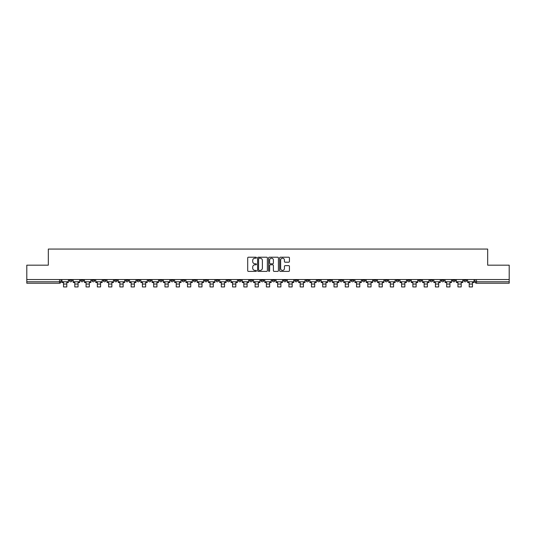 <?xml version="1.0" encoding="UTF-8"?>
<svg xmlns="http://www.w3.org/2000/svg" width="536" height="536" viewBox="0 0 536 536"><rect width="100%" height="100%" fill="white"/><g stroke="black" fill="none" stroke-linecap="round" stroke-linejoin="round"><path stroke-width="0.8" d="M256.442 257.702A0.496 0.496 0 0 0 255.947 257.206L248.409 257.206A0.71 0.71 0 0 0 247.706 257.916L247.706 270.68A0.71 0.71 0 0 0 248.409 271.39L255.947 271.39A0.496 0.496 0 0 0 256.442 270.894A0.496 0.496 0 0 0 255.947 270.399L254.969 270.399A2.271 2.271 0 0 1 252.704 268.127L252.704 267.062A2.271 2.271 0 0 1 254.969 264.797L255.947 264.797A0.496 0.496 0 0 0 256.442 264.295A0.496 0.496 0 0 0 255.947 263.799L254.969 263.799A2.271 2.271 0 0 1 252.704 261.535L252.704 260.469A2.271 2.271 0 0 1 254.969 258.198L255.947 258.198A0.496 0.496 0 0 0 256.442 257.702M441.222 279.537L441.222 280.335L444.116 280.335A1.447 1.447 0 0 1 442.669 281.782A1.447 1.447 0 0 1 441.222 280.335L441.222 279.537M373.612 279.537L373.612 280.335L376.5 280.335A1.447 1.447 0 0 1 375.053 281.782A1.447 1.447 0 0 1 373.612 280.335L373.612 279.537M362.343 279.537L362.343 280.335L365.23 280.335A1.447 1.447 0 0 1 363.783 281.782A1.447 1.447 0 0 1 362.343 280.335L362.343 279.537M294.726 279.537L294.726 280.335L297.614 280.335A1.447 1.447 0 0 1 296.174 281.782A1.447 1.447 0 0 1 294.726 280.335L294.726 279.537M283.457 279.537L283.457 280.335L286.351 280.335A1.447 1.447 0 0 1 284.904 281.782A1.447 1.447 0 0 1 283.457 280.335L283.457 279.537M272.188 279.537L272.188 280.335L275.082 280.335A1.447 1.447 0 0 1 273.635 281.782A1.447 1.447 0 0 1 272.188 280.335L272.188 279.537M249.649 279.537L249.649 280.335L252.543 280.335A1.447 1.447 0 0 1 251.096 281.782A1.447 1.447 0 0 1 249.649 280.335L249.649 279.537M227.117 280.335L227.117 279.537L227.117 280.335A1.447 1.447 0 0 0 228.557 281.782A1.447 1.447 0 0 1 227.117 280.335L230.004 280.335A1.447 1.447 0 0 1 228.557 281.782A1.447 1.447 0 0 0 230.004 280.335L230.004 279.537L230.004 280.335M215.847 280.335L215.847 279.537L215.847 280.335A1.447 1.447 0 0 0 217.288 281.782A1.447 1.447 0 0 1 215.847 280.335L218.735 280.335A1.447 1.447 0 0 1 217.288 281.782M204.578 280.335L204.578 279.537L204.578 280.335A1.447 1.447 0 0 0 206.018 281.782A1.447 1.447 0 0 1 204.578 280.335L207.465 280.335A1.447 1.447 0 0 1 206.018 281.782A1.447 1.447 0 0 0 207.465 280.335L207.465 279.537L207.465 280.335M193.308 279.537L193.308 280.335L196.196 280.335A1.447 1.447 0 0 1 194.749 281.782A1.447 1.447 0 0 1 193.308 280.335L193.308 279.537M182.039 279.537L182.039 280.335L184.927 280.335A1.447 1.447 0 0 1 183.48 281.782A1.447 1.447 0 0 1 182.039 280.335L182.039 279.537M170.77 279.537L170.77 280.335L173.657 280.335A1.447 1.447 0 0 1 172.217 281.782A1.447 1.447 0 0 1 170.77 280.335L170.77 279.537M159.5 280.335L159.5 279.537L159.5 280.335A1.447 1.447 0 0 0 160.947 281.782A1.447 1.447 0 0 1 159.5 280.335L162.388 280.335A1.447 1.447 0 0 1 160.947 281.782M136.961 280.335L136.961 279.537L136.961 280.335A1.447 1.447 0 0 0 138.409 281.782A1.447 1.447 0 0 1 136.961 280.335L139.849 280.335A1.447 1.447 0 0 1 138.409 281.782A1.447 1.447 0 0 0 139.849 280.335L139.849 279.537L139.849 280.335M125.692 280.335L125.692 279.537L125.692 280.335A1.447 1.447 0 0 0 127.139 281.782A1.447 1.447 0 0 1 125.692 280.335L128.58 280.335A1.447 1.447 0 0 1 127.139 281.782A1.447 1.447 0 0 0 128.58 280.335L128.58 279.537L128.58 280.335M114.423 280.335L114.423 279.537L114.423 280.335A1.447 1.447 0 0 0 115.87 281.782A1.447 1.447 0 0 1 114.423 280.335L117.31 280.335A1.447 1.447 0 0 1 115.87 281.782A1.447 1.447 0 0 0 117.31 280.335L117.31 279.537L117.31 280.335M103.153 280.335L103.153 279.537L103.153 280.335A1.447 1.447 0 0 0 104.6 281.782A1.447 1.447 0 0 1 103.153 280.335L106.041 280.335A1.447 1.447 0 0 1 104.6 281.782M91.884 280.335L91.884 279.537L91.884 280.335A1.447 1.447 0 0 0 93.331 281.782A1.447 1.447 0 0 1 91.884 280.335L94.778 280.335A1.447 1.447 0 0 1 93.331 281.782A1.447 1.447 0 0 0 94.778 280.335L94.778 279.537L94.778 280.335M80.614 280.335L80.614 279.537L80.614 280.335A1.447 1.447 0 0 0 82.062 281.782A1.447 1.447 0 0 1 80.614 280.335L83.509 280.335A1.447 1.447 0 0 1 82.062 281.782A1.447 1.447 0 0 0 83.509 280.335L83.509 279.537L83.509 280.335M288.723 262.205A0.71 0.71 0 0 0 289.433 261.494L289.433 257.916A0.71 0.71 0 0 0 288.723 257.206L280.355 257.206A0.71 0.71 0 0 0 279.645 257.916L279.645 270.68A0.71 0.71 0 0 0 280.355 271.39L288.723 271.39A0.71 0.71 0 0 0 289.433 270.68L289.433 266.352A0.71 0.71 0 0 0 288.723 265.648L285.139 265.648A0.71 0.71 0 0 0 284.435 266.352L284.435 268.496A1.896 1.896 0 0 1 282.539 270.399A1.896 1.896 0 0 1 280.636 268.496L280.636 260.094A1.896 1.896 0 0 1 282.539 258.198A1.896 1.896 0 0 1 284.435 260.094L284.435 261.494A0.71 0.71 0 0 0 285.139 262.205L288.723 262.205M26.8 279.537L26.8 265.166L48.327 265.166L48.327 249.059L487.673 249.059L487.673 265.166L509.2 265.166L509.2 279.537L26.8 279.537L26.8 281.782L60.97 281.782L60.97 279.537L60.97 281.782A1.447 1.447 0 0 1 59.523 283.222L26.8 283.222L26.8 281.782M267.377 257.916A0.71 0.71 0 0 0 266.673 257.206L258.305 257.206A0.71 0.71 0 0 0 257.595 257.916L257.595 270.68A0.71 0.71 0 0 0 258.305 271.39L266.673 271.39A0.71 0.71 0 0 0 267.377 270.68L267.377 257.916M269.327 257.206L277.695 257.206A0.71 0.71 0 0 1 278.405 257.916L278.405 270.68A0.71 0.71 0 0 1 277.695 271.39L274.117 271.39A0.71 0.71 0 0 1 273.407 270.68L273.407 265.501A0.71 0.71 0 0 0 272.697 264.797L270.325 264.797A0.71 0.71 0 0 0 269.615 265.501L269.615 270.894A0.496 0.496 0 0 1 269.119 271.39A0.496 0.496 0 0 1 268.623 270.894L268.623 257.916A0.71 0.71 0 0 1 269.327 257.206M475.03 279.537L475.03 281.782L509.2 281.782L509.2 283.222L476.477 283.222A1.447 1.447 0 0 1 475.03 281.782M509.2 279.537L509.2 281.782M466.655 279.537L466.655 280.335A1.447 1.447 0 0 1 465.208 281.782A1.447 1.447 0 0 1 463.761 280.335A1.447 1.447 0 0 0 465.208 281.782M463.761 279.537L463.761 280.335L466.655 280.335M455.386 279.537L455.386 280.335A1.447 1.447 0 0 1 453.938 281.782A1.447 1.447 0 0 1 452.491 280.335L455.386 280.335M452.491 279.537L452.491 280.335M444.116 279.537L444.116 280.335A1.447 1.447 0 0 1 442.669 281.782M432.847 279.537L432.847 280.335A1.447 1.447 0 0 1 431.4 281.782A1.447 1.447 0 0 1 429.959 280.335L432.847 280.335M429.959 279.537L429.959 280.335M421.577 279.537L421.577 280.335A1.447 1.447 0 0 1 420.13 281.782A1.447 1.447 0 0 1 418.69 280.335L421.577 280.335M418.69 279.537L418.69 280.335M410.308 279.537L410.308 280.335A1.447 1.447 0 0 1 408.861 281.782A1.447 1.447 0 0 1 407.42 280.335A1.447 1.447 0 0 0 408.861 281.782M407.42 279.537L407.42 280.335L410.308 280.335M399.039 279.537L399.039 280.335A1.447 1.447 0 0 1 397.591 281.782A1.447 1.447 0 0 1 396.151 280.335L399.039 280.335M396.151 279.537L396.151 280.335M387.769 279.537L387.769 280.335A1.447 1.447 0 0 1 386.322 281.782A1.447 1.447 0 0 1 384.882 280.335L387.769 280.335M384.882 279.537L384.882 280.335M376.5 279.537L376.5 280.335M365.23 279.537L365.23 280.335L365.23 279.537M353.961 279.537L353.961 280.335A1.447 1.447 0 0 1 352.521 281.782A1.447 1.447 0 0 1 351.073 280.335L353.961 280.335M351.073 279.537L351.073 280.335M342.692 279.537L342.692 280.335A1.447 1.447 0 0 1 341.251 281.782A1.447 1.447 0 0 1 339.804 280.335L342.692 280.335M339.804 279.537L339.804 280.335M331.422 279.537L331.422 280.335A1.447 1.447 0 0 1 329.982 281.782A1.447 1.447 0 0 1 328.535 280.335L331.422 280.335M328.535 279.537L328.535 280.335M320.153 279.537L320.153 280.335A1.447 1.447 0 0 1 318.712 281.782A1.447 1.447 0 0 1 317.265 280.335L320.153 280.335M317.265 279.537L317.265 280.335M308.883 279.537L308.883 280.335A1.447 1.447 0 0 1 307.443 281.782A1.447 1.447 0 0 1 305.996 280.335L308.883 280.335M305.996 279.537L305.996 280.335M297.614 279.537L297.614 280.335A1.447 1.447 0 0 1 296.174 281.782M286.351 279.537L286.351 280.335M275.082 280.335L275.082 279.537L275.082 280.335A1.447 1.447 0 0 1 273.635 281.782M263.812 279.537L263.812 280.335A1.447 1.447 0 0 1 262.365 281.782A1.447 1.447 0 0 1 260.918 280.335A1.447 1.447 0 0 0 262.365 281.782A1.447 1.447 0 0 0 263.812 280.335L260.918 280.335L260.918 279.537M252.543 280.335L252.543 279.537L252.543 280.335A1.447 1.447 0 0 1 251.096 281.782M241.274 279.537L241.274 280.335A1.447 1.447 0 0 1 239.827 281.782A1.447 1.447 0 0 1 238.386 280.335A1.447 1.447 0 0 0 239.827 281.782M238.386 279.537L238.386 280.335L241.274 280.335M218.735 279.537L218.735 280.335L218.735 279.537M196.196 280.335L196.196 279.537L196.196 280.335A1.447 1.447 0 0 1 194.749 281.782M184.927 280.335L184.927 279.537L184.927 280.335A1.447 1.447 0 0 1 183.48 281.782M173.657 280.335L173.657 279.537L173.657 280.335A1.447 1.447 0 0 1 172.217 281.782M162.388 279.537L162.388 280.335L162.388 279.537M151.119 280.335L151.119 279.537L151.119 280.335A1.447 1.447 0 0 1 149.678 281.782A1.447 1.447 0 0 1 148.231 280.335L151.119 280.335A1.447 1.447 0 0 1 149.678 281.782M148.231 279.537L148.231 280.335M106.041 279.537L106.041 280.335L106.041 279.537M72.239 279.537L72.239 280.335A1.447 1.447 0 0 1 70.792 281.782A1.447 1.447 0 0 1 69.345 280.335A1.447 1.447 0 0 0 70.792 281.782A1.447 1.447 0 0 0 72.239 280.335L72.239 279.537M69.345 279.537L69.345 280.335L72.239 280.335M59.523 279.537L59.523 283.222A1.447 1.447 0 0 0 60.97 281.782M259.082 258.198A0.496 0.496 0 0 0 258.587 258.694L258.587 269.896A0.496 0.496 0 0 0 259.082 270.399L260.114 270.399A2.271 2.271 0 0 0 262.379 268.127L262.379 260.469A2.271 2.271 0 0 0 260.114 258.198L259.082 258.198M273.407 260.134A1.896 1.896 0 0 0 271.511 258.238A1.896 1.896 0 0 0 269.615 260.134L269.615 263.096A0.71 0.71 0 0 0 270.325 263.799L272.697 263.799A0.71 0.71 0 0 0 273.407 263.096L273.407 260.134M61.942 281.782L68.374 281.782L68.374 282.499L66.786 282.499L66.786 286.941L63.529 286.941L63.529 282.499L61.942 282.499L61.942 279.537M68.374 281.782L68.374 279.537M73.211 281.782L79.643 281.782L79.643 282.499L78.055 282.499L78.055 286.941L74.799 286.941L74.799 282.499L73.211 282.499L73.211 279.537M79.643 281.782L79.643 279.537M84.48 281.782L90.912 281.782L90.912 282.499L89.324 282.499L89.324 286.941L86.068 286.941L86.068 282.499L84.48 282.499L84.48 279.537M90.912 281.782L90.912 279.537M95.75 281.782L102.182 281.782L102.182 282.499L100.587 282.499L100.587 286.941L97.338 286.941L97.338 282.499L95.75 282.499L95.75 279.537M102.182 281.782L102.182 279.537M107.019 281.782L113.451 281.782L113.451 282.499L111.856 282.499L111.856 286.941L108.607 286.941L108.607 282.499L107.019 282.499L107.019 279.537M113.451 281.782L113.451 279.537M118.289 281.782L124.721 281.782L124.721 282.499L123.126 282.499L123.126 286.941L119.876 286.941L119.876 282.499L118.289 282.499L118.289 279.537M124.721 281.782L124.721 279.537M129.558 281.782L135.983 281.782L135.983 282.499L134.395 282.499L134.395 286.941L131.146 286.941L131.146 282.499L129.558 282.499L129.558 279.537M135.983 281.782L135.983 279.537M140.827 281.782L147.253 281.782L147.253 282.499L145.665 282.499L145.665 286.941L142.415 286.941L142.415 282.499L140.827 282.499L140.827 279.537M147.253 281.782L147.253 279.537M152.097 281.782L158.522 281.782L158.522 282.499L156.934 282.499L156.934 286.941L153.685 286.941L153.685 282.499L152.097 282.499L152.097 279.537M158.522 281.782L158.522 279.537M163.366 281.782L169.791 281.782L169.791 282.499L168.204 282.499L168.204 286.941L164.954 286.941L164.954 282.499L163.366 282.499L163.366 279.537M169.791 281.782L169.791 279.537M174.636 281.782L181.061 281.782L181.061 282.499L179.473 282.499L179.473 286.941L176.223 286.941L176.223 282.499L174.636 282.499L174.636 279.537M181.061 281.782L181.061 279.537M185.905 281.782L192.33 281.782L192.33 282.499L190.742 282.499L190.742 286.941L187.493 286.941L187.493 282.499L185.905 282.499L185.905 279.537M192.33 281.782L192.33 279.537M197.174 281.782L203.6 281.782L203.6 282.499L202.012 282.499L202.012 286.941L198.762 286.941L198.762 282.499L197.174 282.499L197.174 279.537M203.6 281.782L203.6 279.537M208.444 281.782L214.869 281.782L214.869 282.499L213.281 282.499L213.281 286.941L210.032 286.941L210.032 282.499L208.444 282.499L208.444 279.537M214.869 281.782L214.869 279.537M219.706 281.782L226.138 281.782L226.138 282.499L224.55 282.499L224.55 286.941L221.301 286.941L221.301 282.499L219.706 282.499L219.706 279.537M226.138 281.782L226.138 279.537M230.976 281.782L237.408 281.782L237.408 282.499L235.82 282.499L235.82 286.941L232.57 286.941L232.57 282.499L230.976 282.499L230.976 279.537M237.408 281.782L237.408 279.537M242.245 281.782L248.677 281.782L248.677 282.499L247.089 282.499L247.089 286.941L243.84 286.941L243.84 282.499L242.245 282.499L242.245 279.537M248.677 281.782L248.677 279.537M253.515 281.782L259.947 281.782L259.947 282.499L258.359 282.499L258.359 286.941L255.103 286.941L255.103 282.499L253.515 282.499L253.515 279.537M259.947 281.782L259.947 279.537M264.784 281.782L271.216 281.782L271.216 282.499L269.628 282.499L269.628 286.941L266.372 286.941L266.372 282.499L264.784 282.499L264.784 279.537M271.216 281.782L271.216 279.537M276.053 281.782L282.485 281.782L282.485 282.499L280.898 282.499L280.898 286.941L277.641 286.941L277.641 282.499L276.053 282.499L276.053 279.537M282.485 281.782L282.485 279.537M287.323 281.782L293.755 281.782L293.755 282.499L292.16 282.499L292.16 286.941L288.911 286.941L288.911 282.499L287.323 282.499L287.323 279.537M293.755 281.782L293.755 279.537M298.592 281.782L305.024 281.782L305.024 282.499L303.43 282.499L303.43 286.941L300.18 286.941L300.18 282.499L298.592 282.499L298.592 279.537M305.024 281.782L305.024 279.537M309.862 281.782L316.294 281.782L316.294 282.499L314.699 282.499L314.699 286.941L311.45 286.941L311.45 282.499L309.862 282.499L309.862 279.537M316.294 281.782L316.294 279.537M321.131 281.782L327.556 281.782L327.556 282.499L325.968 282.499L325.968 286.941L322.719 286.941L322.719 282.499L321.131 282.499L321.131 279.537M327.556 281.782L327.556 279.537M332.4 281.782L338.826 281.782L338.826 282.499L337.238 282.499L337.238 286.941L333.988 286.941L333.988 282.499L332.4 282.499L332.4 279.537M338.826 281.782L338.826 279.537M343.67 281.782L350.095 281.782L350.095 282.499L348.507 282.499L348.507 286.941L345.258 286.941L345.258 282.499L343.67 282.499L343.67 279.537M350.095 281.782L350.095 279.537M354.939 281.782L361.365 281.782L361.365 282.499L359.777 282.499L359.777 286.941L356.527 286.941L356.527 282.499L354.939 282.499L354.939 279.537M361.365 281.782L361.365 279.537M366.209 281.782L372.634 281.782L372.634 282.499L371.046 282.499L371.046 286.941L367.797 286.941L367.797 282.499L366.209 282.499L366.209 279.537M372.634 281.782L372.634 279.537M377.478 281.782L383.903 281.782L383.903 282.499L382.315 282.499L382.315 286.941L379.066 286.941L379.066 282.499L377.478 282.499L377.478 279.537M383.903 281.782L383.903 279.537M388.747 281.782L395.173 281.782L395.173 282.499L393.585 282.499L393.585 286.941L390.335 286.941L390.335 282.499L388.747 282.499L388.747 279.537M395.173 281.782L395.173 279.537M400.017 281.782L406.442 281.782L406.442 282.499L404.854 282.499L404.854 286.941L401.605 286.941L401.605 282.499L400.017 282.499L400.017 279.537M406.442 281.782L406.442 279.537M411.28 281.782L417.712 281.782L417.712 282.499L416.124 282.499L416.124 286.941L412.874 286.941L412.874 282.499L411.28 282.499L411.28 279.537M417.712 281.782L417.712 279.537M422.549 281.782L428.981 281.782L428.981 282.499L427.393 282.499L427.393 286.941L424.144 286.941L424.144 282.499L422.549 282.499L422.549 279.537M428.981 281.782L428.981 279.537M433.818 281.782L440.25 281.782L440.25 282.499L438.662 282.499L438.662 286.941L435.413 286.941L435.413 282.499L433.818 282.499L433.818 279.537M440.25 281.782L440.25 279.537M445.088 281.782L451.52 281.782L451.52 282.499L449.932 282.499L449.932 286.941L446.676 286.941L446.676 282.499L445.088 282.499L445.088 279.537M451.52 281.782L451.52 279.537M456.357 281.782L462.789 281.782L462.789 282.499L461.201 282.499L461.201 286.941L457.945 286.941L457.945 282.499L456.357 282.499L456.357 279.537M462.789 281.782L462.789 279.537M467.627 281.782L474.058 281.782L474.058 282.499L472.471 282.499L472.471 286.941L469.214 286.941L469.214 282.499L467.627 282.499L467.627 279.537M474.058 281.782L474.058 279.537M476.477 279.537L476.477 283.222M63.529 284.053L66.786 284.053M74.799 284.053L78.055 284.053M86.068 284.053L89.324 284.053M97.338 284.053L100.587 284.053M108.607 284.053L111.856 284.053M119.876 284.053L123.126 284.053M131.146 284.053L134.395 284.053M142.415 284.053L145.665 284.053M153.685 284.053L156.934 284.053M164.954 284.053L168.204 284.053M176.223 284.053L179.473 284.053M187.493 284.053L190.742 284.053M198.762 284.053L202.012 284.053M210.032 284.053L213.281 284.053M221.301 284.053L224.55 284.053M232.57 284.053L235.82 284.053M243.84 284.053L247.089 284.053M255.103 284.053L258.359 284.053M266.372 284.053L269.628 284.053M277.641 284.053L280.898 284.053M288.911 284.053L292.16 284.053M300.18 284.053L303.43 284.053M311.45 284.053L314.699 284.053M322.719 284.053L325.968 284.053M333.988 284.053L337.238 284.053M345.258 284.053L348.507 284.053M356.527 284.053L359.777 284.053M367.797 284.053L371.046 284.053M379.066 284.053L382.315 284.053M390.335 284.053L393.585 284.053M401.605 284.053L404.854 284.053M412.874 284.053L416.124 284.053M424.144 284.053L427.393 284.053M435.413 284.053L438.662 284.053M446.676 284.053L449.932 284.053M457.945 284.053L461.201 284.053M469.214 284.053L472.471 284.053"/></g></svg>
